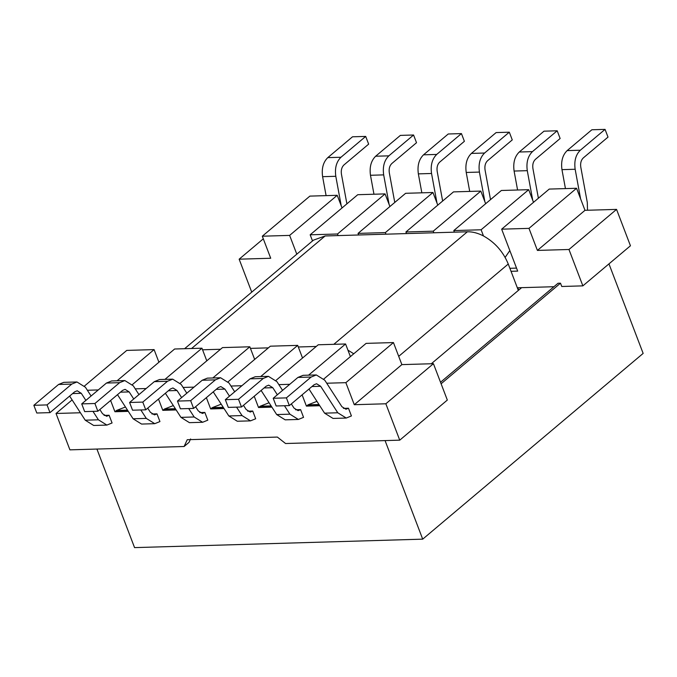 <?xml version="1.0" encoding="UTF-8"?>
<svg xmlns="http://www.w3.org/2000/svg" width="677" height="677" viewBox="0 0 677 677"><rect width="100%" height="100%" fill="white"/><g stroke="black" fill="none" stroke-linecap="round" stroke-linejoin="round"><path stroke-width="1.02" d="M268.388 347.86L250.439 348.384L249.83 346.793L222.505 347.597L180.268 383.182M316.261 346.455L298.312 346.979L297.702 345.38L270.377 346.184L228.141 381.777M405.912 231.983L433.238 231.179L480.822 191.092L453.497 191.887L405.912 231.983L406.522 233.582L385.983 234.183L385.374 232.583L432.95 192.496L437.782 205.131M481.11 229.774L528.695 189.678L501.369 190.482L453.785 230.578L481.11 229.774L483.471 235.951C477.877 233.057 472.512 231.669 467.367 231.788L433.847 232.778L433.238 231.179M433.847 232.778L406.522 233.582M385.983 234.183L358.649 234.987L358.04 233.387L385.374 232.583M158.917 362.246L154.094 349.603L126.76 350.407L84.523 385.992M72.117 399.921L56.03 413.478L69.917 449.85L184.11 446.498L187.233 439.72L277.375 437.071L285.559 443.52L399.743 440.16L447.328 400.065L433.432 363.693L401.867 364.615L393.447 342.57L366.113 343.374L323.877 378.959M164.951 379.382L201.958 348.198L206.79 360.833M201.958 348.198L174.632 349.002L132.396 384.587M350.398 356.618L345.575 343.975L318.249 344.779L276.013 380.372M518.337 290.425L508.258 264.03C503.18 251.692 494.912 242.332 483.471 235.951M511.042 271.308L517.677 271.113L501.657 229.173L528.982 228.369L576.567 188.274L549.242 189.078L501.657 229.173M440.524 382.268L558.043 283.248L560.488 283.181L561.758 286.489L582.863 285.863L568.968 249.491L537.403 250.414L528.982 228.369M518.726 290.094L517.837 287.776L553.93 286.718M251.734 292.142L239.15 259.181L270.715 258.25L262.304 236.205L289.629 235.401L296.797 254.171M453.785 230.578L454.394 232.169M312.529 240.978L310.168 234.801L337.501 233.997L338.111 235.588L325.138 235.968L313.434 240.157L184.601 348.706M206.367 397.653L210.665 408.933L212.316 407.639L221.21 404.169M250.439 348.384L254.662 359.428M212.815 377.978L249.83 346.793M183.112 387.447L194.028 387.126M230.984 386.042L241.901 385.721M297.702 345.38L260.687 376.573M358.04 233.387L405.625 193.3L432.95 192.496M269.074 402.764L260.188 406.225L271.113 405.912M298.312 346.979L302.526 358.023M254.23 396.248L258.538 407.52L260.188 406.225M480.822 191.092L485.654 203.726M173.337 405.574L164.443 409.043L162.802 410.338L158.494 399.066M389.91 206.544L385.086 193.901L357.752 194.705L310.168 234.801M337.501 233.997L385.086 193.901M342.037 207.949L337.214 195.306L309.88 196.11L262.304 236.205M326.729 383.224L345.862 382.666L354.283 404.711L385.848 403.78L433.432 363.693M401.867 364.615L354.283 404.711M345.862 382.666L393.447 342.57M135.239 388.852L146.156 388.53M125.465 406.987L116.571 410.448L114.929 411.743L110.622 400.471M117.079 380.787L154.094 349.603M87.375 390.257L98.283 389.935M278.856 384.629L289.764 384.316M345.575 343.975L308.56 375.168M302.103 394.843L306.41 406.115L308.06 404.821L316.946 401.359M509.832 250.575L505.144 257.395M337.214 195.306L289.629 235.401M537.403 250.414L584.987 210.319L616.552 209.396L630.448 245.776L582.863 285.863M576.567 188.274L584.987 210.319M341.242 205.867L335.8 176.291C334.666 168.091 336.393 161.744 340.971 157.25L365.698 136.415L368.652 144.133L343.916 164.968C341.716 167.134 340.886 170.189 341.428 174.133L346.895 203.853M394.767 202.448L389.3 172.728C388.759 168.785 389.588 165.721 391.788 163.555L416.516 142.72L413.571 135.002L400.378 135.392L375.65 156.226C371.072 160.728 369.346 167.075 370.48 175.275L373.966 194.231M442.64 201.035L437.173 171.323C436.631 167.371 437.46 164.316 439.661 162.15L464.388 141.315L461.443 133.597L448.25 133.987L423.523 154.821C418.945 159.323 417.218 165.67 418.352 173.871L421.839 192.818M532.723 200.24L527.281 170.663C526.156 162.472 527.882 156.116 532.461 151.623L519.267 152.012L543.995 131.177L557.188 130.788L560.133 138.506L535.405 159.34C533.197 161.507 532.367 164.562 532.917 168.505L538.384 198.226M519.267 152.012C514.689 156.505 512.963 162.852 514.097 171.053L527.281 170.663M517.583 190.009L514.097 171.053M580.595 198.835L575.154 169.258C574.028 161.058 575.746 154.711 580.333 150.218L567.14 150.607L591.867 129.764L605.06 129.383L608.005 137.101L583.278 157.936C581.069 160.102 580.24 163.157 580.781 167.101L587.298 202.508L587.518 210.251M567.14 150.607C562.553 155.101 560.835 161.448 561.961 169.648L575.154 169.258M565.447 188.604L561.961 169.648M484.859 201.644L479.418 172.076C478.284 163.876 480.01 157.529 484.588 153.027L471.395 153.417L496.123 132.582L509.316 132.193L512.261 139.911L487.533 160.745C485.324 162.912 484.495 165.967 485.045 169.919L490.512 199.63M471.395 153.417C466.817 157.91 465.091 164.266 466.225 172.457L479.418 172.076M469.711 191.413L466.225 172.457M263.302 238.829L239.15 259.181M119.643 382.666L124.83 380.559L111.637 380.948L106.45 383.055L119.643 382.666L94.915 403.509L97.86 411.218L122.588 390.384L125.084 389.368L129.163 391.915L133.741 398.99M124.83 380.559L133.301 385.848L138.954 394.598M151.944 414.002L156.996 413.85L154.5 414.866L150.412 412.318L147.713 408.146M156.996 413.85L159.941 421.568L154.754 423.675L146.283 418.394L133.09 418.775L141.561 424.064L154.754 423.675M140.833 409.957L146.283 418.394M80.419 412.758L56.03 413.478M286.396 397.881L289.341 405.599L276.148 405.98L273.203 398.271L286.396 397.881L311.124 377.047L316.311 374.94L324.782 380.22L341.902 406.699L345.981 409.238L348.477 408.223L351.422 415.94L346.243 418.047L337.764 412.767L320.653 386.288L311.953 386.542M320.653 386.288L316.565 383.749L314.077 384.756L289.341 405.599M238.524 399.286L241.477 407.004L228.284 407.393L225.331 399.675L238.524 399.286L263.251 378.451L268.439 376.344L276.91 381.625L282.571 390.375M277.35 394.776L272.78 387.693L268.701 385.154L266.205 386.169L241.477 407.004M289.891 414.172L276.698 414.561L285.178 419.842L298.371 419.452L289.891 414.172L284.442 405.743M298.371 419.452L303.55 417.345L300.605 409.636L298.108 410.643L294.03 408.104L291.33 403.924M229.486 396.18L224.908 389.106L220.829 386.559L218.332 387.574L193.605 408.409L190.66 400.691L215.388 379.856L220.567 377.749L229.046 383.038L234.699 391.78M242.027 415.576L228.834 415.966L237.305 421.246L250.498 420.866L242.027 415.576L236.569 407.148M250.498 420.866L255.678 418.758L252.733 411.041L250.236 412.056L246.157 409.509L243.458 405.328M167.515 381.261L172.694 379.154L159.501 379.543L154.322 381.65L167.515 381.261L142.788 402.096L145.733 409.813L170.46 388.979L172.957 387.963L177.035 390.511L181.614 397.585M172.694 379.154L181.174 384.443L186.827 393.193M199.817 412.589L204.86 412.445L202.364 413.461L198.285 410.914L195.585 406.733M204.86 412.445L207.814 420.163L202.626 422.27L194.155 416.981L180.962 417.37L189.433 422.66L202.626 422.27M188.705 408.553L194.155 416.981M104.072 415.407L109.124 415.255L112.069 422.973L106.881 425.08L98.41 419.799L85.217 420.189L69.629 396.079M85.217 420.189L93.688 425.469L106.881 425.08M76.958 381.972L63.765 382.353L58.577 384.46L71.77 384.079L76.958 381.972L85.429 387.252L91.082 396.003M33.85 405.303L36.795 413.012L49.988 412.632L47.043 404.914L33.85 405.303L58.577 384.46M528.695 189.678L533.518 202.321M568.968 249.491L616.552 209.396M326.094 195.636L322.607 176.68C321.473 168.48 323.2 162.133 327.778 157.639L352.505 136.796L365.698 136.415M413.571 135.002L388.843 155.845C384.265 160.339 382.539 166.686 383.673 174.886L389.114 204.454M461.443 133.597L436.716 154.432C432.138 158.934 430.411 165.281 431.545 173.481L436.987 203.049M532.461 151.623L557.188 130.788M580.333 150.218L605.06 129.383M484.588 153.027L509.316 132.193M117.502 394.674L133.09 418.775M106.45 383.055L81.722 403.89L94.915 403.509M81.722 403.89L84.667 411.608L97.86 411.218M273.203 398.271L297.931 377.427L303.118 375.32L316.311 374.94M346.243 418.047L333.05 418.437L324.571 413.156L308.991 389.047M225.331 399.675L250.067 378.841L255.246 376.734L268.439 376.344M276.698 414.561L261.119 390.451M190.66 400.691L177.467 401.08L202.195 380.246L207.374 378.138L220.567 377.749M228.834 415.966L213.247 391.856M177.467 401.08L180.412 408.798L193.605 408.409M165.374 393.261L180.962 417.37M154.322 381.65L129.595 402.485L142.788 402.096M129.595 402.485L132.54 410.203L145.733 409.813M99.841 409.551L102.549 413.732L106.627 416.27L109.124 415.255M98.41 419.799L92.961 411.362M85.869 400.395L81.291 393.32L77.212 390.781L74.715 391.788L49.988 412.632M47.043 404.914L71.77 384.079M399.743 440.16L385.848 403.78M224.028 408.536L210.665 408.933M176.155 409.94L162.802 410.338M128.283 411.354L114.929 411.743M190.592 438.958L189.027 442.352L184.11 446.498M319.772 405.726L306.41 406.115M271.9 407.131L258.538 407.52M343.434 408.375L348.477 408.223M295.561 409.78L300.605 409.636M247.689 411.184L252.733 411.041M96.921 449.054L134.562 547.617L422.702 539.154L385.069 440.592M608.962 263.878L643.15 353.411L422.702 539.154M560.488 283.181L441.099 383.774M521.612 287.666L431.308 363.752M220.524 349.264L202.567 349.789M353.766 353.775L347.936 350.153M358.649 234.987L338.111 235.588M212.316 407.639L223.241 407.317M164.443 409.043L175.368 408.722M116.571 410.448L127.496 410.127M308.06 404.821L318.977 404.499M516.526 268.109L509.891 268.304M322.607 176.68L335.8 176.291M327.778 157.639L340.971 157.25M388.843 155.845L375.65 156.226M383.673 174.886L370.48 175.275M436.716 154.432L423.523 154.821M431.545 173.481L418.352 173.871M120.472 392.169L129.163 391.915M223.376 407.537L211.926 407.867M164.054 409.272L175.512 408.942M116.182 410.685L127.64 410.347M319.121 404.719L307.671 405.058M271.249 406.124L259.799 406.462M297.931 377.427L311.124 377.047M337.764 412.767L324.571 413.156M250.067 378.841L263.251 378.451M272.78 387.693L264.081 387.955M202.195 380.246L215.388 379.856M224.908 389.106L216.208 389.36M168.345 390.764L177.035 390.511M81.291 393.32L72.6 393.574M191.583 348.503L325.138 235.968M398.702 356.347L508.258 264.03M333.812 344.322L467.367 231.788"/></g></svg>
